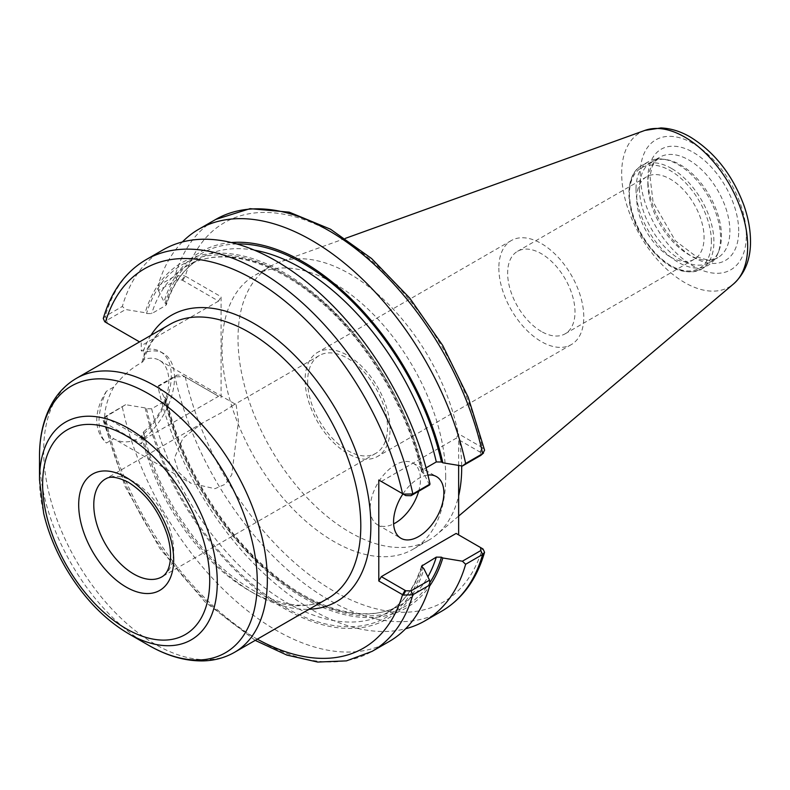 <?xml version="1.0" encoding="UTF-8"?>
<svg xmlns="http://www.w3.org/2000/svg" width="790" height="790" viewBox="0 0 790 790"><rect width="100%" height="100%" fill="white"/><g stroke="black" fill="none" stroke-linecap="round" stroke-linejoin="round"><path stroke-width="0.59" stroke-dasharray="3.95 2.96" d="M113.77 387.031A45.366 26.198 120 0 0 104.665 418.147A45.366 26.198 120 0 0 113.77 438.736C122.549 443.634 131.881 442.854 141.785 436.406L143.504 431.933L144.264 437.986A53.374 30.81 120 0 0 172.892 391.317A53.374 30.81 120 0 0 163.431 353.397A53.374 30.81 120 0 0 144.264 352.577L143.602 360.763L141.785 362.571C131.881 367.656 122.549 375.813 113.77 387.031L106.374 391.307A53.374 30.81 120 0 0 106.374 443.012L113.77 438.736L190.765 483.194L178.905 472.558L174.294 458.348L182.994 438.085L202.862 422.749L222.523 412.103L233.297 405.181L236.131 404.608L238.462 421.297L231.776 474.681L225.308 484.211L214.929 488.704L190.765 483.194M144.264 437.986L141.222 436.021A53.374 30.81 120 0 0 169.712 389.381A53.374 30.81 120 0 0 160.242 351.55A53.374 30.81 120 0 0 141.222 350.681L144.264 352.577M106.374 391.307C100.083 401.103 96.874 410.701 96.745 420.102C96.874 429.533 100.083 437.166 106.374 443.012M141.785 436.406A158.158 91.314 -120 0 0 328.038 598.336C296.813 618.57 236.575 593.537 193.56 536.854C168.685 504.395 152.026 469.537 143.592 432.268L143.504 431.933A45.366 26.198 120 0 0 167.519 392.334A45.366 26.198 120 0 0 159.432 360.329A45.366 26.198 120 0 0 143.504 359.509M541.318 331.454A47.627 27.502 60 0 1 510.202 289.486A47.627 27.502 60 0 1 517.509 251.319A47.627 27.502 60 0 1 565.136 278.821A47.627 27.502 60 0 1 565.136 333.815A47.627 27.502 60 0 1 541.318 331.454M670.394 256.938A47.627 27.502 -120 0 0 694.203 259.298A47.627 27.502 -120 0 0 694.203 204.294A47.627 27.502 -120 0 0 646.576 176.802A47.627 27.502 -120 0 0 639.278 214.969A47.627 27.502 -120 0 0 670.394 256.938M158 386.646L158.444 385.727L176.842 375.102L182.056 375.201L184.524 376.682L174.995 376.83L158 386.646A226.118 130.557 -120 0 0 405.645 628.741M182.056 375.201L218.563 396.284L143.74 439.487L141.222 443.842L105.435 423.173A219.008 126.439 -120 0 0 257.323 639.159M184.524 376.682L218.563 396.284M125.6 404.687L104.32 417.762L103.253 420.586L104.764 422.739L107.233 418.404L106.601 415.718L125.6 404.687L145.162 407.916L146.535 408.707L151.68 408.776L165.525 400.787L166.493 399.078L164.034 397.015A205.578 118.688 -120 0 0 286.632 586.94A205.578 118.688 -120 0 0 429.642 586.052M164.034 397.015L158.444 385.727M221.082 397.735L221.082 296.754L184.524 275.7L182.056 280.025L176.842 279.927L158.444 290.552L158 285.871L174.995 276.056L184.524 275.7M458.644 465.419L458.644 433.907L482.404 447.624L484.586 450.211M456.126 533.438L482.404 548.615A219.008 126.439 -120 0 1 333.844 591.167A219.008 126.439 -120 0 1 185.294 377.077L182.776 375.615M445.688 476.913A158.158 91.314 -120 0 0 376.642 317.748A158.158 91.314 -120 0 0 254.765 275.374A158.158 91.314 -120 0 0 222.01 347.778A158.158 91.314 -120 0 0 291.046 506.943A158.158 91.314 -120 0 0 412.933 549.317A158.158 91.314 -120 0 0 445.688 476.913M182.056 280.025L218.563 301.109L221.082 296.754M182.352 241.977A226.118 130.557 -120 0 0 158 285.871M158.444 290.552L164.034 301.839L166.473 304.545L165.525 305.612L151.68 313.6L146.535 313.531L145.162 312.731L125.6 309.512L107.045 320.217L107.223 323.228L104.764 321.747M231.312 242.54A205.578 118.688 -120 0 0 164.034 301.839M143.74 439.487L107.233 418.404M104.764 422.739L105.435 423.173L107.944 418.819M122.351 407.225A226.118 130.557 -120 0 0 389.233 641.48M145.162 407.916A205.578 118.688 -120 0 0 284.558 608.656A205.578 118.688 -120 0 0 423.963 568.879M103.283 318.498L105.198 316.356L122.351 306.451L125.6 309.512M107.944 323.643L139.553 341.892M163.115 249.818A226.118 130.557 -120 0 0 122.351 306.451M429.553 484.991L423.963 473.694A205.578 118.688 -120 0 0 284.558 272.955A205.578 118.688 -120 0 0 145.162 312.731M141.222 436.021L141.222 443.842M141.222 342.85L141.222 350.681M481.238 455.089L480.606 452.394L483.075 448.068M480.606 452.394L456.126 438.262L381.303 481.466L405.063 495.182M458.644 433.907L456.126 438.262M480.705 547.638L479.895 547.154M418.67 491.271A35.58 20.54 120 0 0 420.478 479.412A35.58 20.54 120 0 0 413.101 463.128A35.58 20.54 120 0 0 379.526 480.438A35.58 20.54 120 0 0 370.154 508.464A35.58 20.54 120 0 0 377.521 524.758A35.58 20.54 120 0 0 393.608 523.908M402.92 493.947A35.58 20.54 -60 0 1 427.923 475.096M218.563 301.109L143.74 344.312M423.963 473.694L421.495 471.63L422.472 469.932L426.047 467.868M307.646 381.353A56.485 32.617 -120 0 0 332.304 438.203A56.485 32.617 -120 0 0 375.833 453.332A56.485 32.617 -120 0 0 387.525 427.479A56.485 32.617 -120 0 0 362.867 370.629A56.485 32.617 -120 0 0 319.348 355.5A56.485 32.617 -120 0 0 307.646 381.353M390.053 428.94A60.06 34.681 -120 0 0 363.834 368.496A60.06 34.681 -120 0 0 317.55 352.399A60.06 34.681 -120 0 0 305.118 379.901A60.06 34.681 -120 0 0 331.336 440.346A60.06 34.681 -120 0 0 377.62 456.432A60.06 34.681 -120 0 0 390.053 428.94M498.846 268.047A60.06 34.681 -120 0 0 525.064 328.492A60.06 34.681 -120 0 0 571.348 344.578A60.06 34.681 -120 0 0 583.79 317.086A60.06 34.681 -120 0 0 557.572 256.641A60.06 34.681 -120 0 0 511.288 240.555A60.06 34.681 -120 0 0 498.846 268.047M636.009 189.087A59.773 34.513 -120 0 0 662.099 249.245A59.773 34.513 -120 0 0 708.166 265.262A59.773 34.513 -120 0 0 717.764 253.709A59.773 34.513 -120 0 0 720.549 237.899A59.773 34.513 -120 0 0 663.195 159.195A59.773 34.513 -120 0 0 648.383 161.723A59.773 34.513 -120 0 0 636.009 189.087M639.446 188.563A57.996 33.486 -120 0 0 664.765 246.924A57.996 33.486 -120 0 0 709.45 262.468A57.996 33.486 -120 0 0 718.762 251.25A57.996 33.486 -120 0 0 721.468 235.914A57.996 33.486 -120 0 0 665.822 159.55A57.996 33.486 -120 0 0 651.454 162.009A57.996 33.486 -120 0 0 639.446 188.563M461.676 465.912A158.158 91.314 -120 0 0 397.242 313.492A158.158 91.314 -120 0 0 279.344 262.162A158.158 91.314 -120 0 0 270.772 266.141A158.158 91.314 -120 0 0 238.017 338.545A158.158 91.314 -120 0 0 307.053 497.71A158.158 91.314 -120 0 0 428.931 540.083A158.158 91.314 -120 0 0 436.663 534.642A158.158 91.314 -120 0 0 458.644 495.844M76.423 378.341A158.158 91.314 -120 0 0 43.667 450.744A158.158 91.314 -120 0 0 112.703 609.91A158.158 91.314 -120 0 0 234.591 652.283M143.602 360.763C148.895 343.531 157.654 331.405 169.88 324.384A158.158 91.314 -120 0 0 141.785 362.571M176.842 375.102L174.995 376.83A226.118 130.557 -120 0 0 441.877 611.085M479.895 451.979L482.404 447.624A219.008 126.439 -120 0 0 333.844 233.534A219.008 126.439 -120 0 0 185.294 276.085L182.776 280.44M176.842 279.927L174.995 276.056A226.118 130.557 -120 0 1 215.759 219.422M107.045 415.392L105.198 417.13A226.118 130.557 -120 0 0 372.08 651.375M107.045 320.217L105.198 316.356A226.118 130.557 -120 0 1 145.962 259.722M143.118 437.107A165.278 95.422 -120 0 0 309.078 609.278M150.92 335.335A165.278 95.422 -120 0 0 143.118 351.777M236.822 243.982A203.702 117.611 -120 0 0 165.406 302.639M165.406 397.814A203.702 117.611 -120 0 0 288.301 586.575A203.702 117.611 -120 0 0 429.79 582.704M254.39 250.163A200.147 115.557 -120 0 0 200.838 258.034A200.147 115.557 -120 0 0 165.525 305.612M165.525 400.787A200.147 115.557 -120 0 0 400.984 604.696A200.147 115.557 -120 0 0 427.904 576.828M422.472 469.932A200.147 115.557 -120 0 0 187.003 266.023A200.147 115.557 -120 0 0 151.68 313.6M151.68 408.776A200.147 115.557 -120 0 0 387.149 612.685A200.147 115.557 -120 0 0 421.742 567.358M422.581 472.904A203.702 117.611 -120 0 0 284.558 274.476A203.702 117.611 -120 0 0 146.535 313.531M146.535 408.707A203.702 117.611 -120 0 0 284.558 607.135A203.702 117.611 -120 0 0 422.581 568.079M39.5 456.551A153.991 88.905 -120 0 0 148.392 645.154M39.5 479.649A125.709 72.581 -120 0 0 128.385 633.61M375.833 453.332L161.97 576.809A56.485 32.617 -120 0 0 173.662 550.946A56.485 32.617 -120 0 0 133.727 481.772A56.485 32.617 -120 0 0 105.485 478.967L202.862 422.749M711.405 241.72A57.996 33.486 -120 0 0 670.394 170.689A57.996 33.486 -120 0 0 629.383 194.37A57.996 33.486 -120 0 0 670.394 265.401A57.996 33.486 -120 0 0 711.405 241.72M671.648 168.517A59.773 34.513 -120 0 0 641.757 165.554A59.773 34.513 -120 0 0 629.383 192.918A59.773 34.513 -120 0 0 655.473 253.076A59.773 34.513 -120 0 0 701.54 269.094A59.773 34.513 -120 0 0 713.913 241.72A59.773 34.513 -120 0 0 671.648 168.517M647.869 183.695A57.996 33.486 -120 0 0 673.189 242.056A57.996 33.486 -120 0 0 717.883 257.599A57.996 33.486 -120 0 0 729.891 231.045A57.996 33.486 -120 0 0 688.88 160.014A57.996 33.486 -120 0 0 659.887 157.141A57.996 33.486 -120 0 0 647.869 183.695M738.699 231.045A64.227 37.081 -120 0 0 693.284 152.391A64.227 37.081 -120 0 0 647.869 178.609A64.227 37.081 -120 0 0 693.284 257.273A64.227 37.081 -120 0 0 738.699 231.045M746.333 235.46A75.02 43.312 -120 0 0 693.284 143.573A75.02 43.312 -120 0 0 640.236 174.205A75.02 43.312 -120 0 0 693.284 266.082A75.02 43.312 -120 0 0 746.333 235.46M644.956 130.389A89.112 51.449 -120 0 0 621.671 173.425A89.112 51.449 -120 0 0 663.6 266.2A89.112 51.449 -120 0 0 733.584 283.906M160.242 351.55L163.431 353.397M159.432 360.329L236.131 404.608M565.136 333.815L694.203 259.298M517.509 251.319L646.576 176.802M104.32 417.762L106.601 415.718M103.243 420.586L124.919 486.107L159.975 548.606L204.877 601.812L255.21 640.384M107.914 323.624L106.877 323.021M377.521 524.758L400.925 538.267M413.101 463.128L436.505 476.637M421.495 471.63C408.005 410.691 369.414 344.904 323.09 303.854C274.841 260.019 220.608 245.69 187.003 266.023L200.838 258.034C184.801 267.366 173.346 282.869 166.473 304.545M421.514 566.173C414.651 587.849 403.196 603.353 387.149 612.685L400.984 604.696C367.38 625.028 313.146 610.69 264.907 566.865C218.573 525.814 179.982 460.027 166.502 399.078M319.348 355.5L233.297 405.181M511.288 240.555L317.55 352.399M571.348 344.578L377.62 456.432M648.383 161.723L641.757 165.554C624.791 174.56 624.821 207.405 640.947 234.669C656.065 259.397 678.452 279.107 701.54 269.094L708.166 265.262M665.822 159.55L663.195 159.195M718.762 251.25L717.764 253.709M709.45 262.468L717.883 257.599L711.543 259.643L705.806 259.525L696.395 256.681L675.381 240.812L653.054 201.983L649.963 175.963L652.194 166.591L654.95 161.604L659.887 157.141L651.454 162.009M345.349 238.373L279.344 262.162M458.644 516.087L436.663 534.642M270.772 266.141L254.765 275.374M428.931 540.083L412.933 549.317"/><path stroke-width="1.19" d="M405.645 628.741A226.118 130.557 -120 0 0 424.882 620.891A226.118 130.557 -120 0 0 465.646 564.267L482.641 554.452L484.556 552.309L483.075 549.05L480.616 547.579L480.794 550.581L462.387 561.206L465.646 564.267M462.387 561.206L442.825 557.977L441.452 557.187L436.307 557.118L421.514 566.173L423.963 568.879L429.553 580.166L410.998 590.88L405.784 590.772L403.315 595.107L412.844 594.751L429.997 584.847L429.553 580.166M429.642 586.052A205.578 118.688 -120 0 0 442.825 557.977M458.644 465.419L458.644 534.889M484.586 450.211L482.641 453.677L465.646 463.483A226.118 130.557 -120 0 0 198.754 229.238A226.118 130.557 -120 0 0 182.352 241.977M426.047 467.868L436.307 461.943L441.452 462.012L442.825 462.802A205.578 118.688 -120 0 0 231.312 242.54M442.825 462.802L462.387 466.031L480.794 455.405L483.519 453.045M465.646 463.483L462.387 466.031M403.315 494.115L405.784 495.597L410.998 495.705L429.553 484.991L429.997 484.063L412.844 493.967L403.315 494.115L378.785 480.014L378.785 580.996L403.315 595.107M255.21 640.384L286.849 655.078L317.649 662.06L346.474 660.875L372.08 651.375L389.233 641.48A226.118 130.557 -120 0 0 429.997 584.847M107.233 323.228L104.764 321.747L103.283 318.498C111.114 291.55 125.343 271.957 145.962 259.722A226.118 130.557 -120 0 1 412.844 493.967L410.998 495.705M139.553 341.892L107.756 323.535M429.997 484.063A226.118 130.557 -120 0 0 163.115 249.818L145.962 259.722M381.303 481.466L378.785 480.014M105.435 322.192A219.008 126.439 -120 0 1 253.995 279.64A219.008 126.439 -120 0 1 402.545 493.73L405.784 495.597M405.784 590.772L381.303 576.641L378.785 580.996M381.303 576.641L456.126 533.438L480.606 547.569M483.075 549.05L480.705 547.638M393.608 523.908A35.58 20.54 120 0 0 418.67 491.271M427.923 475.096A35.58 20.54 -60 0 1 436.505 476.637A35.58 20.54 -60 0 1 443.871 492.921A35.58 20.54 -60 0 1 428.338 528.737A35.58 20.54 -60 0 1 400.925 538.267A35.58 20.54 -60 0 1 393.558 521.973A35.58 20.54 -60 0 1 402.92 493.947M39.5 479.649L43.687 513.5C48.072 531.808 55.28 549.702 65.303 567.171C82.585 596.697 103.609 618.846 128.385 633.61A125.709 72.581 -120 0 0 217.28 582.289A125.709 72.581 -120 0 0 128.385 428.328A125.709 72.581 -120 0 0 39.5 479.649L39.5 456.551C39.451 435.102 44.023 416.695 53.207 401.31C59.191 391.544 66.933 383.891 76.423 378.341A158.158 91.314 -120 0 1 155.502 386.172A158.158 91.314 -120 0 1 267.346 579.88A158.158 91.314 -120 0 1 234.591 652.283L328.038 598.336A158.158 91.314 -120 0 0 328.038 415.698A158.158 91.314 -120 0 0 169.88 324.384L76.423 378.341M458.644 495.844A158.158 91.314 -120 0 0 461.686 467.68A158.158 91.314 -120 0 0 461.676 465.912M484.556 552.309C476.726 579.258 462.496 598.85 441.877 611.085A226.118 130.557 -120 0 0 482.641 554.452L480.794 550.581M480.794 455.405L482.641 453.677A226.118 130.557 -120 0 0 215.759 219.422L250.055 208.669L289.209 212.155L330.536 229.219L371.567 258.537L409.763 298.136L442.696 345.408L468.203 397.232L484.596 450.211M372.08 651.375A226.118 130.557 -120 0 0 412.844 594.751L410.998 590.88M257.323 639.159A219.008 126.439 -120 0 0 402.545 594.722L405.063 590.357M309.078 609.278A165.278 95.422 -120 0 0 336.629 410.741A165.278 95.422 -120 0 0 150.92 335.335M441.452 462.012A203.702 117.611 -120 0 0 236.822 243.982M429.79 582.704A203.702 117.611 -120 0 0 441.452 557.187M436.307 461.943A200.147 115.557 -120 0 0 254.39 250.163M427.904 576.828A200.147 115.557 -120 0 0 436.307 557.118M421.742 567.358A200.147 115.557 -120 0 0 422.472 565.107M128.385 633.61L148.392 645.154A153.991 88.905 -120 0 0 257.283 582.289A153.991 88.905 -120 0 0 148.392 393.687A153.991 88.905 -120 0 0 39.5 456.551M209.725 580.482A118.154 68.216 -120 0 0 126.173 435.774A118.154 68.216 -120 0 0 42.63 484.013A118.154 68.216 -120 0 0 126.173 628.721A118.154 68.216 -120 0 0 209.725 580.482M173.662 559.666A67.16 38.779 -120 0 0 126.173 477.407A67.16 38.779 -120 0 0 78.684 504.83A67.16 38.779 -120 0 0 126.173 587.079A67.16 38.779 -120 0 0 173.662 559.666M93.783 504.83A56.485 32.617 -120 0 0 118.441 561.67A56.485 32.617 -120 0 0 161.97 576.809C166.443 574.212 169.198 568.869 170.225 560.791C171.124 553.296 170.117 544.606 167.203 534.731C159.067 510.913 146.12 493.434 128.385 482.295C111.163 473.704 106.818 478.503 105.485 478.967A56.485 32.617 -120 0 0 93.783 504.83M747.686 246.174A89.112 51.449 -120 0 0 684.673 137.045A89.112 51.449 -120 0 0 644.956 130.389L660.944 127.941C670.838 128.365 680.644 131.397 690.342 137.055C714.417 151.986 732.162 174.452 743.578 204.442C748.021 216.776 750.322 228.754 750.5 240.367C750.836 258.735 745.197 273.251 733.584 283.906A89.112 51.449 -120 0 0 747.686 246.174M441.877 611.085L424.882 620.891M215.759 219.422L198.754 229.238M479.935 547.184L482.404 548.615M148.392 645.154C166.937 655.927 185.166 661.171 203.089 660.904C214.534 660.608 225.031 657.734 234.591 652.283M644.956 130.389L345.349 238.373M733.584 283.906L458.644 516.087"/></g></svg>
